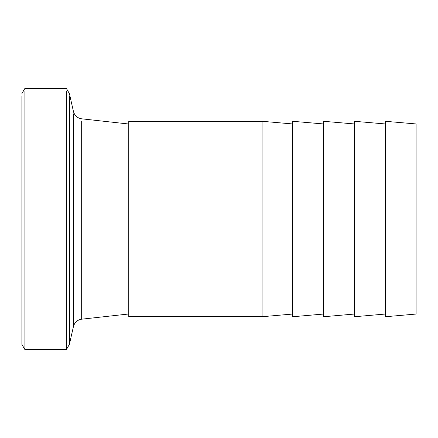 <?xml version="1.0" encoding="UTF-8"?>
<svg xmlns="http://www.w3.org/2000/svg" width="438" height="438" viewBox="0 0 438 438"><rect width="100%" height="100%" fill="white"/><g stroke="black" fill="none" stroke-linecap="round" stroke-linejoin="round"><path stroke-width="0.66" d="M292.617 123.954L262.077 121.282L128.761 121.282L128.761 316.718L262.077 316.718L262.077 121.282L262.077 316.718L292.617 314.046M292.617 316.718L292.617 121.282L292.617 316.718L292.951 316.718L292.951 121.282L292.951 316.718L323.485 314.046M323.485 316.718L323.485 121.282L323.485 316.718L323.824 316.718L323.824 121.282L323.824 316.718L354.358 314.046M354.358 316.718L354.358 121.282L354.358 316.718L354.692 316.718L354.692 121.282L354.692 316.718L385.226 314.046M385.226 316.718L385.226 121.282L385.226 316.718L385.566 316.718L385.566 121.282L385.566 316.718L416.1 314.046L416.1 123.954L385.226 121.282M21.9 96.376L21.9 344.383L24.917 349.606L66.379 349.606L69.396 344.383L69.396 96.376M66.379 349.606L66.379 91.263M24.917 349.606L24.917 91.263M73.447 113.842L73.447 326.524C74.63 322.335 77.373 319.888 81.671 319.182L81.671 121.019M323.485 123.954L292.617 121.282M354.358 123.954L323.485 121.282M385.226 123.954L354.358 121.282M21.9 93.617L24.917 88.394L66.379 88.394L69.396 93.617L73.447 111.476C74.63 115.665 77.373 118.112 81.671 118.818L128.761 124.014M128.761 313.986L81.671 319.182M69.396 344.383L73.447 326.524"/></g></svg>
